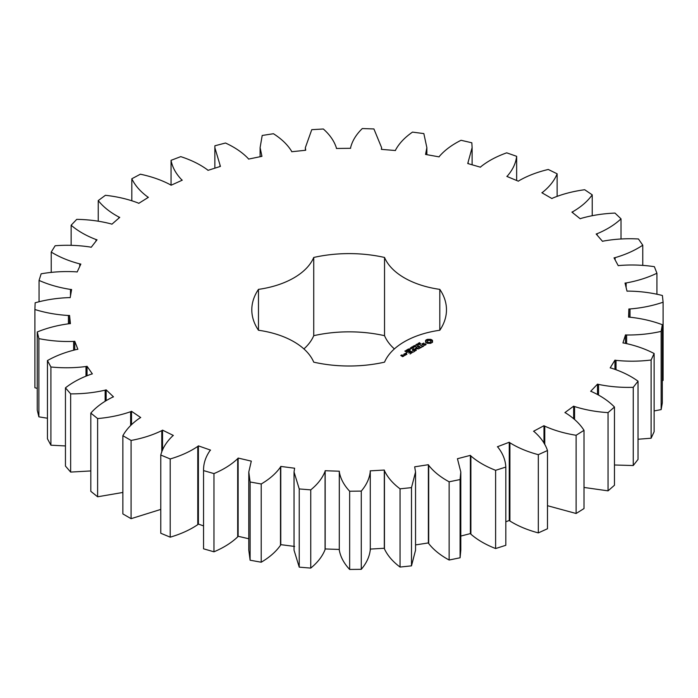 <?xml version="1.0" encoding="UTF-8"?>
<svg xmlns="http://www.w3.org/2000/svg" width="698" height="698" viewBox="0 0 698 698"><rect width="100%" height="100%" fill="white"/><g stroke="black" fill="none" stroke-linecap="round" stroke-linejoin="round"><path stroke-width="1.05" d="M131.084 440.447L131.084 518.675L122.865 513.92L122.865 435.7L131.084 440.447C142.488 438.344 152.722 435.063 161.779 430.631L162.538 430.143L173.348 435.447L172.633 435.962C166.499 441.834 162.547 448.186 160.776 455.026L170.207 458.952C180.878 455.811 190.065 451.632 197.778 446.415L198.389 445.865L210.534 450.105L209.967 450.672C205.544 457.042 203.406 463.681 203.554 470.592L213.963 473.593C223.622 469.51 231.527 464.528 237.686 458.665L238.14 458.062L251.306 461.125L248.793 471.979L250.111 481.986L261.218 483.984C269.62 479.064 276.042 473.419 280.491 467.058L280.771 466.421L294.617 468.218L294.041 471.979L299.233 488.932L310.75 489.874C317.677 484.238 322.45 478.069 325.067 471.377L325.172 470.722L339.333 471.22L339.298 550.103C340.502 556.925 343.957 563.373 349.654 569.455L361.276 569.324C366.546 563.111 369.539 556.585 370.272 549.736M339.298 471.874C340.502 478.697 343.957 485.154 349.654 491.235L361.276 491.095C366.546 484.892 369.539 478.366 370.272 471.516L370.184 470.862L384.31 470.042L384.45 470.688C387.547 477.31 392.738 483.365 400.05 488.836L411.488 487.623L415.546 471.97L414.664 466.822L428.371 464.702L428.694 465.33C433.589 471.586 440.394 477.074 449.137 481.803L460.087 479.543L460.802 471.979L457.443 458.726L470.382 455.358L470.88 455.951C477.441 461.675 485.695 466.456 495.624 470.312L505.814 467.075C505.483 460.165 502.883 453.578 498.014 447.322L497.412 446.764L509.252 442.244L509.906 442.785C517.977 447.819 527.444 451.78 538.324 454.668L547.476 450.524C545.234 443.736 540.837 437.48 534.293 431.757L533.551 431.259L543.978 425.701L544.772 426.173C554.133 430.396 564.586 433.432 576.12 435.273L584.008 430.334C579.907 423.843 573.826 418.076 565.781 413.024L564.9 412.605L573.66 406.157L574.567 406.55C584.985 409.848 596.144 411.881 608.045 412.623L614.458 407.021C608.595 400.992 600.995 395.862 591.651 391.622L590.674 391.299L597.523 384.118L598.526 384.415C609.729 386.718 621.307 387.678 633.252 387.32L638.033 381.195C630.573 375.786 621.648 371.423 611.247 368.108L610.183 367.872L614.947 360.151L616.029 360.351C627.72 361.581 639.412 361.468 651.112 360.002L654.122 353.511C645.257 348.869 635.232 345.388 624.047 343.076L622.939 342.945L625.495 334.883L626.612 334.988C638.495 335.11 650.013 333.914 661.146 331.384L662.315 324.701C652.281 320.94 641.418 318.428 629.727 317.189L628.593 317.154L628.881 308.961L630.015 308.961C641.785 307.984 652.813 305.733 663.1 302.208L662.402 295.507C651.443 292.715 640.031 291.249 628.148 291.101L627.022 291.179L625.024 283.065L626.141 282.96C637.483 280.91 647.744 277.664 656.923 273.232L654.366 266.68C642.779 264.943 631.105 264.551 619.335 265.51L618.245 265.685L614.022 257.859L615.095 257.649C625.722 254.578 634.944 250.425 642.771 245.199L638.434 238.969C626.516 238.323 614.877 239.021 603.526 241.054L602.505 241.334L596.162 234.005L597.156 233.699C606.798 229.677 614.746 224.73 621.019 218.84L614.999 213.091C603.063 213.562 591.773 215.333 581.129 218.387L580.195 218.753L571.898 212.105L572.805 211.712C581.198 206.852 587.672 201.233 592.227 194.838L584.688 189.725C573.032 191.296 562.379 194.079 552.729 198.084L551.909 198.537L541.866 192.744L542.651 192.264C549.588 186.698 554.413 180.546 557.135 173.811L548.27 169.466C537.207 172.092 527.461 175.835 519.05 180.677L518.361 181.201L506.844 176.411L507.49 175.87C512.786 169.727 515.839 163.21 516.651 156.317L506.704 152.836C496.505 156.457 487.928 161.055 480.974 166.613L480.442 167.188L467.739 163.533L472.11 147.644L471.839 142.785L461.046 140.281C451.99 144.8 444.801 150.122 439.478 156.256L439.112 156.876L425.562 154.441L426.862 147.644L423.843 133.588L412.492 132.114C404.814 137.41 399.195 143.334 395.644 149.878L395.461 150.524L381.405 149.372L381.605 147.644L373.91 128.947L362.306 128.545C356.189 134.487 352.289 140.848 350.605 147.644L350.605 148.299L336.41 148.465L336.357 147.81C334.202 141.066 329.866 134.793 323.34 128.999L311.77 129.671L305.358 147.644L305.707 150.253L291.747 151.736L291.511 151.091C287.515 144.634 281.486 138.841 273.442 133.728L262.204 135.464L260.101 147.644L261.942 156.343L248.567 159.092L248.165 158.481C242.415 152.478 234.86 147.322 225.498 143.02L214.888 145.777L214.853 147.644L220.428 166.403L207.995 170.356L207.428 169.797C200.082 164.396 191.191 160.008 180.756 156.631L171.054 160.331C172.345 167.197 175.852 173.645 181.576 179.656L182.257 180.18L171.08 185.24L170.356 184.734C161.613 180.084 151.623 176.577 140.377 174.203L131.826 178.758C135.011 185.424 140.263 191.453 147.583 196.862L148.404 197.316L138.771 203.345L137.925 202.909C127.996 199.131 117.159 196.592 105.407 195.3L98.235 200.579C103.225 206.861 110.092 212.332 118.817 216.991L119.742 217.366L111.916 224.198L110.956 223.857C100.111 221.048 88.707 219.547 76.745 219.355L71.135 225.236C77.81 230.968 86.098 235.732 96.01 239.519L97.031 239.807L91.202 247.284L90.155 247.022C78.673 245.26 66.999 244.832 55.142 245.748L51.233 252.074C59.417 257.117 68.928 261.052 79.755 263.879L80.846 264.062L77.173 271.976L76.065 271.827C64.242 271.138 52.603 271.801 41.147 273.808L39.053 280.413C48.528 284.636 59.007 287.637 70.481 289.417L71.606 289.504L70.184 297.653L69.05 297.61C57.192 298.029 45.885 299.756 35.136 302.801L34.9 309.511C45.431 312.8 56.608 314.789 68.43 315.487L69.564 315.47L70.419 323.645L69.285 323.706C57.698 325.216 47.019 327.973 37.256 331.969L38.887 338.617C50.195 340.886 61.773 341.819 73.639 341.418L74.756 341.287L77.871 349.279L76.771 349.445C65.752 352.01 55.98 355.718 47.447 360.569L50.91 366.982C62.698 368.169 74.389 368.021 85.994 366.52L87.049 366.293L92.354 373.892L91.307 374.154C81.151 377.705 72.531 382.277 65.455 387.852L70.655 393.855C82.626 393.942 94.125 392.712 105.154 390.156L106.14 389.833L113.486 396.848L112.526 397.197C103.487 401.647 96.245 406.951 90.819 413.111L97.615 418.564C109.455 417.535 120.457 415.258 130.639 411.707L131.521 411.296L140.717 417.544L139.87 417.98C132.184 423.206 126.513 429.113 122.865 435.7M161.779 452.103L161.779 430.631M131.084 518.675L160.776 509.418M160.776 455.026L160.776 533.246L170.207 537.172C180.878 534.04 190.065 529.861 197.778 524.634L198.389 524.085L203.554 525.891M203.554 470.592L203.554 548.811L213.963 551.813C223.622 547.729 231.527 542.756 237.686 536.884L238.14 536.282L248.793 538.76M248.793 471.979L248.793 550.199L250.111 560.215L261.218 562.213C269.62 557.283 276.042 551.647 280.491 545.278L280.771 544.649L294.617 546.447M294.041 471.979L294.041 550.199L299.233 567.151L310.75 568.093C317.677 562.457 322.45 556.297 325.067 549.605L325.172 548.951L339.333 549.448M370.184 549.09L384.31 548.262L384.45 548.916C387.547 555.538 392.738 561.585 400.05 567.055L411.488 565.851L415.546 550.199L415.546 471.97M415.546 544.911L428.371 542.931L428.694 543.559C433.589 549.815 440.394 555.303 449.137 560.023L460.087 557.772L460.802 550.199L460.802 471.979M460.802 536.073L470.382 533.586L470.88 534.179C477.441 539.894 485.695 544.684 495.624 548.541L505.814 545.295L505.814 467.075M505.814 521.79L509.252 520.472L509.906 521.005C517.977 526.048 527.444 530.009 538.324 532.897L547.476 528.752L547.476 450.524M547.476 505.701L576.12 513.492L584.008 508.563L584.008 430.334M584.008 487.448L608.045 490.851L614.458 485.25L614.458 407.021M614.458 464.99L633.252 465.54L638.033 459.415L638.033 381.195M638.033 439.243L651.112 438.222L654.122 431.739L654.122 353.511M654.122 410.948L661.146 409.604L662.315 402.929L662.315 324.701M662.315 380.68L663.1 380.436L663.1 302.208M34.9 309.511L34.9 387.739L37.256 388.402M37.256 331.969L37.256 410.197L38.887 416.846L47.447 418.224M47.447 360.569L47.447 438.789L50.91 445.202L65.455 445.943M65.455 387.852L65.455 466.072L70.655 472.084L90.819 470.941M90.819 413.111L90.819 491.34L97.615 496.784L122.865 492.456M303.909 348.921A75.114 43.363 0 0 0 313.734 335.686L313.734 257.457A75.114 43.363 0 0 1 258.469 289.373A97.336 56.198 0 0 0 251.804 309.807A97.336 56.198 0 0 0 258.469 330.25L258.469 289.373M394.37 348.921A75.114 43.363 0 0 1 384.537 335.686A97.336 56.198 0 0 0 313.734 335.686M370.298 550.199L370.272 471.516M258.469 330.25A75.114 43.363 0 0 1 313.734 362.157A97.336 56.198 0 0 0 384.537 362.157A75.114 43.363 0 0 1 439.81 330.25A97.336 56.198 0 0 0 446.476 309.807A97.336 56.198 0 0 0 439.81 289.373A75.114 43.363 0 0 1 384.537 257.457A97.336 56.198 0 0 0 313.734 257.457M432.516 342.238L432.516 340.441L430.605 339.341L427.49 339.341L425.579 340.441L425.579 342.238L427.49 343.346L430.605 343.346L432.516 342.238M419.079 343.503L418.626 343.172L419.524 342.639L418.94 343.294L420.562 343.416L419.742 343.913L420.257 343.294L419.079 343.503M420.336 344.018L420.257 343.294M418.399 344.515L418.102 343.364L419.463 344.149L418.399 344.515M417.98 344.812L418.041 344.332M417.291 345.397L415.929 344.611L418.023 344.812L416.968 344.018L418.338 344.803L416.348 344.664L417.291 345.397M415.72 345.519L416.296 345.187L415.72 345.519M414.272 346.365L413.687 346.025L414.394 345.527L415.807 346.068L414.856 346.705L415.563 346.086L414.743 345.615L413.958 345.981L414.813 346.051L414.272 346.365M415.345 346.548L415.563 346.086M426.164 344.245L425.3 343.748L422.779 344.446L422.517 343.774L423.808 343.05L421.801 344.262L422.674 344.768L425.204 344.07L425.466 344.742L424.175 345.466L426.164 344.245M423.607 345.815L422.779 346.295L419.978 344.864L422.456 346.487L421.636 347.15L423.607 346.199M421.199 347.587L418.547 345.876L416.566 347.019L418.381 346.156L419.376 346.731L418.224 347.595L419.707 346.923L420.693 347.499L419.21 348.546L421.191 347.403M413.225 347.752L412.038 346.862L413.661 347.229L413.007 346.304L414.725 346.88L413.129 346.505L413.792 347.421L412.361 346.923L413.225 347.752M411.733 348.607L410.372 347.822L411.227 348.101L411.899 347.709L411.419 347.22L412.78 348.005L412.064 347.805L411.384 348.197L411.733 348.607M410.162 348.73L410.729 348.407L410.162 348.73M409.595 349.672L408.531 349.052L409.892 348.887L410.319 349.262L409.595 349.672L409.935 349.14L408.758 348.939L409.613 349.532M407.3 349.759L407.894 349.253L409.063 349.934L407.3 349.759M406.821 350.701L406.14 350.387L406.864 349.916L406.515 350.536L408.068 350.658L407.178 351.059L406.794 350.597M405.206 351.426L404.875 350.998L406.079 350.745L406.402 351.687L405.206 351.426M415.615 348.703L418.617 348.887L415.982 347.368L417.683 348.73L415.136 348.424L415.668 349.899L413.295 348.721L416.27 350.44L415.615 348.703L416.104 350.44M413.609 351.966L415.258 350.832L412.282 349.305L413.434 350.16L412.282 351.024L413.766 350.352L414.76 350.928L413.609 351.966M412.762 352.464L409.787 350.745L412.762 352.464M410.075 354.008L411.715 352.874L409.072 351.347L407.1 352.298L408.906 351.626L409.901 352.202L408.749 353.066L410.232 352.394L411.218 352.97L410.075 354.008M406.733 353.144L406.079 352.987L406.733 352.822M404.273 354.113L405.608 354.881L406.899 354.322L405.573 353.363L404.273 353.93M405.302 355.238L403.653 354.287L404.317 354.863L403.81 355.683L405.302 355.238M403.845 356.085L403.034 355.422L401.263 355.518L402.353 355.221L402.065 354.863L400.765 355.43L402.554 356.643L403.845 356.085M162.538 450.227L162.538 430.143M131.521 424.62L131.521 411.296M130.639 425.527L130.639 411.707M97.615 496.784L97.615 418.564M170.207 537.172L170.207 458.952M197.778 524.634L197.778 446.415M198.389 524.085L198.389 445.865M106.14 400.53L106.14 389.833M105.154 401.141L105.154 390.156M70.655 472.084L70.655 393.855M213.963 551.813L213.963 473.593M237.686 536.884L237.686 458.665M238.14 536.282L238.14 458.062M87.049 375.603L87.049 366.293M85.994 376.03L85.994 366.52M50.91 445.202L50.91 366.982M250.111 560.215L250.111 481.986M261.218 562.213L261.218 483.984M280.491 545.278L280.491 467.058M280.771 544.649L280.771 466.421M74.756 349.838L74.756 341.287M73.639 350.099L73.639 341.418M38.887 416.846L38.887 338.617M299.233 567.151L299.233 488.932M310.75 568.093L310.75 489.874M325.067 549.605L325.067 471.377M325.172 548.951L325.172 470.722M69.564 323.689L69.564 315.47M68.43 323.776L68.43 315.487M339.298 550.103L339.298 472.101M349.654 569.455L349.654 491.235M361.276 569.324L361.276 491.095M384.31 548.262L384.31 470.042M70.481 295.935L70.481 289.417M384.45 548.916L384.45 470.688M39.053 301.815L39.053 280.413M400.05 567.055L400.05 488.836M411.488 565.851L411.488 487.623M428.371 542.931L428.371 464.702M79.755 266.409L79.755 263.879M428.694 543.559L428.694 465.33M51.233 272.464L51.233 252.074M449.137 560.023L449.137 481.803M460.087 557.772L460.087 479.543M470.382 533.586L470.382 455.358M96.01 241.115L96.01 239.519M470.88 534.179L470.88 455.951M71.135 245.364L71.135 225.236M495.624 548.541L495.624 470.312M509.252 520.472L509.252 442.244M118.817 218.177L118.817 216.991M509.906 521.005L509.906 442.785M98.235 221.161L98.235 200.579M538.324 532.897L538.324 454.668M543.978 443.178L543.978 425.701M147.583 197.831L147.583 196.862M544.772 444.6L544.772 426.173M131.826 200.658L131.826 178.758M576.12 513.492L576.12 435.273M573.66 418.634L573.66 406.157M181.576 180.485L181.576 179.656M574.567 419.446L574.567 406.55M171.054 185.214L171.054 160.331M608.045 490.851L608.045 412.623M597.523 394.387L597.523 384.118M219.905 166.569L219.905 165.827M598.526 394.955L598.526 384.415M633.252 465.54L633.252 387.32M614.947 369.225L614.947 360.151M261.584 156.413L261.584 155.724M616.029 369.608L616.029 360.351M651.112 438.222L651.112 360.002M625.495 343.311L625.495 334.883M305.532 150.271L305.532 149.608M626.612 343.538L626.612 334.988M661.146 409.604L661.146 331.384M628.881 317.162L628.881 308.961M630.015 317.197L630.015 308.961M381.536 149.389L381.536 148.726M626.141 287.62L626.141 282.96M656.923 294.294L656.923 273.232M425.867 154.494L425.867 153.813M615.095 259.848L615.095 257.649M642.771 265.458L642.771 245.199M468.218 163.672L468.218 162.939M597.156 235.165L597.156 233.699M621.019 239.013L621.019 218.84M516.651 180.485L516.651 156.317M507.49 176.673L507.49 175.87M572.805 212.829L572.805 211.712M592.227 215.656L592.227 194.838M557.135 196.234L557.135 173.811M542.651 193.189L542.651 192.264M439.81 330.25L439.81 289.373M384.537 335.686L384.537 257.457M432.254 342.509L432.088 341.339M432.202 341.802L432.202 342.43M432.254 340.799L430.605 339.961L427.49 339.961L425.841 340.799M432.175 340.092L432.175 340.72M431.739 339.786L431.739 340.415M431.207 339.533L431.207 340.162M430.605 339.341L430.605 339.961M429.846 339.525L429.846 340.153M429.052 339.586L429.052 340.214M428.249 339.525L428.249 340.153M427.49 339.341L427.49 339.961M426.888 339.533L426.888 340.162M425.902 341.802L425.841 342.509M426.356 339.786L426.356 340.415M426.007 341.339L425.902 342.43M425.92 340.092L425.92 340.72M425.658 344.332L425.614 345.039M422.089 343.643L422.089 344.271M406.288 350.867L406.323 351.731M415.362 348.389L415.362 349.017M406.463 352.769L406.463 353.205M404.317 354.863L404.255 355.439M430.378 342.735L427.717 342.735L427.167 341.968L427.717 340.572L429.759 340.336L430.788 340.938L430.788 342.378L429.759 342.352L429.759 342.971M429.759 342.352L429.052 342.43L429.052 343.05M429.052 342.43L428.345 342.352L428.345 342.971M428.345 342.352L427.717 342.107L427.717 342.735M427.717 342.107L427.307 341.75L427.307 342.378M430.928 341.339L430.788 342.378M419.123 344.166L418.224 344.158L419.123 344.341M408.758 349.602L408.758 349.017M405.582 351.207L406.192 351.556L406.105 350.902L405.582 351.408M406.411 354.226L405.774 354.601L404.77 354.017L405.407 353.65L406.411 354.601M403.357 355.989L402.231 356.076L402.868 355.71L403.357 356.364M214.853 147.644L214.853 168.183M260.101 147.644L260.101 156.718M305.358 147.644L305.358 150.288M381.605 147.644L381.605 149.389M426.862 147.644L426.862 154.677M472.11 147.644L472.11 164.789M408.871 350.754L408.871 350.126M410.092 349.968L410.092 349.34"/></g></svg>
